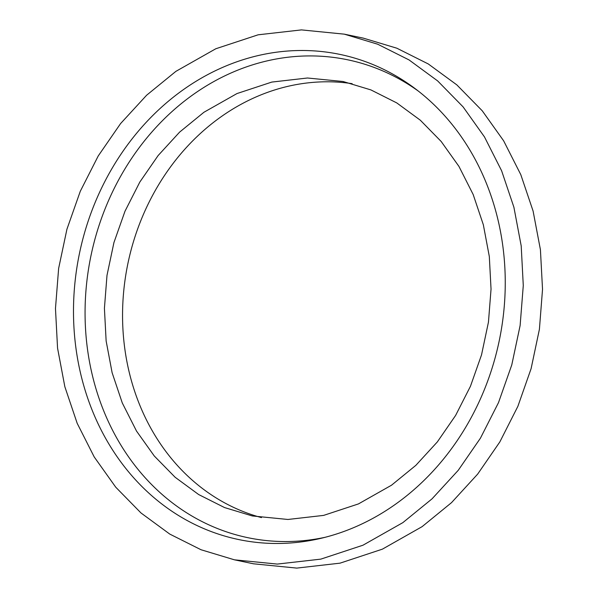 <?xml version="1.0" encoding="UTF-8"?>
<svg xmlns="http://www.w3.org/2000/svg" width="598" height="598" viewBox="0 0 598 598"><rect width="100%" height="100%" fill="white"/><g stroke="black" fill="none" stroke-linecap="round" stroke-linejoin="round"><path stroke-width="0.9" d="M184.647 88.758A247.804 214.383 -78.2 0 0 84.923 389.582A247.804 214.383 -78.2 0 0 321.081 538.297A247.804 214.383 -78.2 0 0 394.104 505.22A247.804 214.383 -78.2 0 0 415.064 88.579A247.804 214.383 -78.2 0 0 184.647 88.758M418.294 91.053A244.104 211.184 -78.2 0 0 194.559 93.609A244.104 211.184 -78.2 0 0 95.702 387.848A244.104 211.184 -78.2 0 0 325.035 537.318M352.147 83.668A221.91 191.988 -78.2 0 0 222.097 116.049A221.91 191.988 -78.2 0 0 123.734 339.597A221.91 191.988 -78.2 0 0 261.468 517.599M391.518 485.21L415.849 465.349L437.325 441.937L455.624 415.416L470.462 386.256L481.517 354.906L488.454 322.12L491.04 289.126L489.314 256.497L483.341 224.773L473.175 194.522L458.935 166.386L441.175 141.472L420.327 120.213L396.773 102.916L370.902 89.909L343.117 81.515L307.507 78.002L271.821 82.076L236.987 93.557L203.94 112.26L179.609 132.121L158.134 155.54L139.827 182.054L124.997 211.214L113.934 242.564L106.997 275.349L104.418 308.344L106.138 340.972L112.118 372.696L122.284 402.955L136.523 431.083L154.284 455.997L175.132 477.264L198.678 494.553L224.556 507.567L252.341 515.954L287.952 519.468L323.63 515.394L358.464 503.912L391.518 485.21M175.894 71.356L146.607 95.239L120.594 123.562L98.236 155.943L80.296 191.255L66.931 229.221L58.634 268.412L55.472 308.516L57.558 348.141L64.846 386.727L77.179 423.302L94.215 456.954L115.735 487.191L140.986 512.964L169.772 534.089L201.018 549.741L234.453 559.825L277.308 564.078L320.82 559.13L362.979 545.212L402.858 522.63L432.033 498.852L458.218 470.342L480.433 438.177L498.493 402.633L511.783 364.885L520.118 325.551L523.28 285.523L521.202 245.905L513.891 207.2L501.617 170.774L484.47 136.905L463.084 106.87L437.661 80.924L409.039 59.927L377.682 44.215L344.299 34.153L301.444 29.9L258.112 34.811L215.818 48.752L175.894 71.356M363.255 38.115L396.848 48.206L428.243 63.934L456.827 84.879L482.272 110.824L503.643 140.822L520.798 174.653L533.095 211.064L540.42 249.695L542.528 289.335L539.411 329.266L531.099 368.66L517.868 406.356L499.831 441.937L477.667 474.102L451.512 502.649L422.106 526.651L382.384 549.158L340.03 563.159L296.772 568.1L253.403 563.787M234.453 559.825L253.702 563.847M344.299 34.153L363.547 38.175"/></g></svg>
